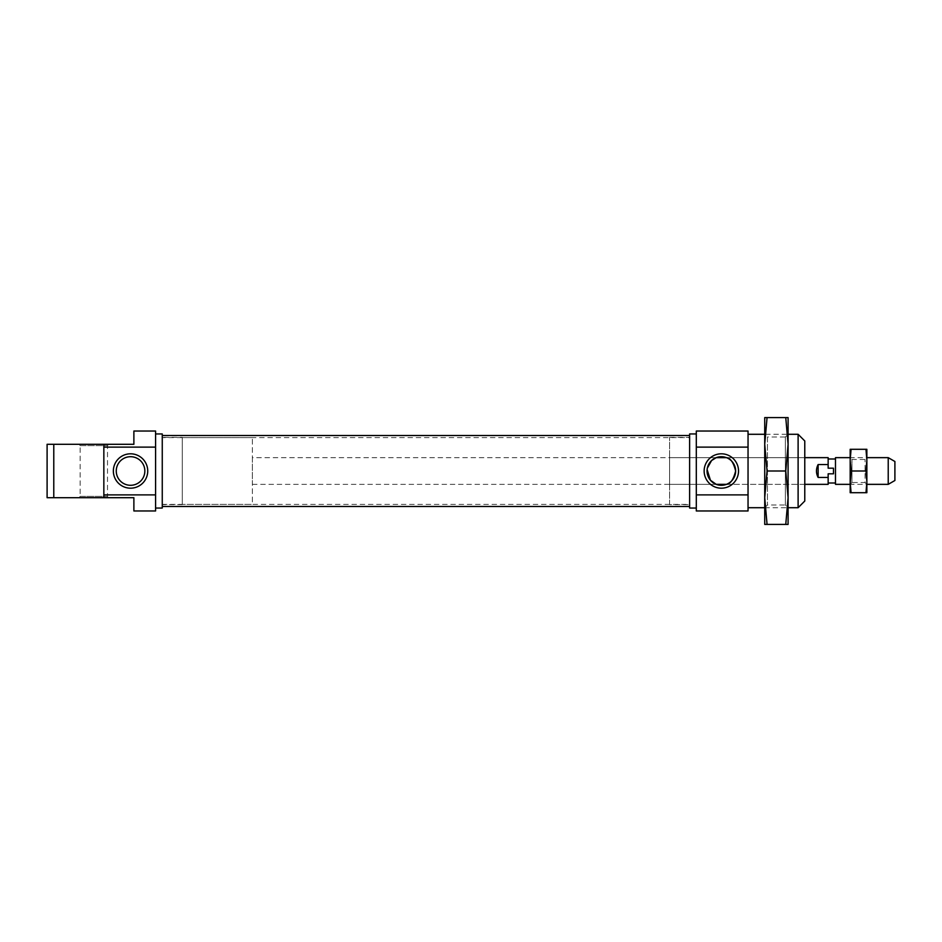 <?xml version="1.0" encoding="UTF-8"?>
<svg xmlns="http://www.w3.org/2000/svg" width="942" height="942" viewBox="0 0 942 942"><rect width="100%" height="100%" fill="white"/><g stroke="black" fill="none" stroke-linecap="round" stroke-linejoin="round"><path stroke-width="0.71" stroke-dasharray="4.71 3.53" d="M726.447 457.647L804.774 457.647L726.447 457.647A14.295 14.295 0 0 0 716.226 457.647L669.597 457.647L669.597 484.353L716.226 484.353A14.295 14.295 0 0 0 726.447 484.353L804.774 484.353L804.774 457.647L804.774 484.353L726.447 484.353M748.042 434.286L748.042 507.714L748.042 434.286M764.727 507.714L788.089 507.714L788.089 434.286L788.089 507.714L785.381 505.006L785.381 436.994L788.089 434.286L764.727 434.286L764.727 507.714L764.727 434.286L767.436 436.994L767.436 505.006L767.436 436.994L785.381 436.994L785.381 505.006L767.436 505.006L764.727 507.714M696.303 433.956L696.303 508.044L696.303 433.956M669.597 504.629L669.597 437.371L669.597 504.629L689.626 504.629L689.626 437.371L689.626 504.629M669.597 437.371L689.626 437.371M669.597 484.353L669.597 457.647M707.112 469.575L707.324 468.15M748.042 447.12L748.042 431.036L696.303 431.036L696.303 447.12L748.042 447.12L748.042 494.88L696.303 494.88L696.303 447.12M696.303 494.88L696.303 510.964L748.042 510.964L748.042 494.88M689.626 508.044L689.626 433.956M804.774 501.038L804.774 440.962M798.109 507.714L798.109 434.286M785.758 417.6L788.089 417.6L788.089 524.4L785.758 524.4L788.089 497.706L785.758 471L788.089 444.294L785.758 417.6L767.059 417.6L764.727 444.294L767.059 471L764.727 497.706L767.059 524.4L764.727 524.4L764.727 417.6L767.059 417.6M785.758 471L767.059 471M785.758 524.4L767.059 524.4M162.26 435.498L162.26 506.502L162.26 435.498M689.626 435.498L689.626 506.502L689.626 435.498M162.26 437.618L162.26 504.382L162.26 437.618L689.626 437.618L689.626 504.382L689.626 437.618M162.26 504.382L689.626 504.382M130.549 456.705A14.295 14.295 0 0 0 116.255 471A14.295 14.295 0 0 0 130.549 485.295A14.295 14.295 0 0 0 144.844 471A14.295 14.295 0 0 0 130.549 456.705M108.518 444.294L107.518 445.637L107.518 496.363L80.141 496.363L80.141 445.637L107.518 445.637L80.141 445.637L79.14 444.294L108.518 444.294L79.14 444.294M79.14 497.706L80.141 496.363L107.518 496.363L108.518 497.706L79.14 497.706L108.518 497.706M182.277 437.371L182.277 504.629L182.277 437.371L162.26 437.371L162.26 504.629L162.26 437.371M182.277 504.629L162.26 504.629M155.583 508.044L155.583 433.956L155.583 508.044M155.583 494.88L155.583 510.964L133.882 510.964L133.882 497.706L47.1 497.706L47.1 444.294L133.882 444.294L133.882 431.036L155.583 431.036L155.583 494.88L103.844 494.88L103.844 447.12L155.583 447.12M162.26 433.956L162.26 508.044M103.844 494.88L103.844 447.12M103.844 444.294L103.844 497.706M53.776 444.294L53.776 497.706M850.179 484.353L851.98 482.54L851.98 459.46L851.98 482.54L865.05 482.54L865.05 459.46L865.05 482.54L866.864 484.353L866.864 457.647L865.05 459.46L851.98 459.46L850.179 457.647L850.179 484.353L866.864 484.353M866.864 481.845L866.864 460.155L865.969 449.299L866.864 449.299L866.864 492.701L865.969 492.701L866.864 481.845L865.969 471L866.864 460.155M865.969 471L851.073 471L850.179 481.845L850.179 457.647L866.864 457.647M865.969 449.299L851.073 449.299L850.179 460.155L851.073 471M865.969 492.701L850.179 492.701L850.179 481.845L851.073 492.701M850.179 481.845L850.179 449.299L851.073 449.299M828.148 464.536L828.148 458.99L828.148 468.186L833.482 468.186L833.482 473.814L828.148 473.814L828.148 483.01L828.148 473.814L828.148 477.464L818.127 477.464C815.925 473.155 815.925 468.845 818.127 464.536L828.148 464.536L828.148 457.647M835.483 458.99L835.483 483.01L835.483 458.99M252.374 457.647L252.374 484.353L252.374 457.647L716.226 457.647M252.374 484.353L716.226 484.353M182.277 504.382L182.277 437.618L182.277 504.382L252.374 504.382L252.374 437.618L252.374 504.382M182.277 437.618L252.374 437.618M828.148 484.353L828.148 477.464M818.127 464.536L818.127 477.464M833.482 468.186L833.482 473.814M835.483 484.353L835.483 457.647M894.9 480.502L894.9 461.498M888.224 484.353L888.224 457.647"/><path stroke-width="1.41" d="M721.337 488.192A17.191 17.191 0 0 0 738.528 471A17.191 17.191 0 0 0 721.337 453.808A17.191 17.191 0 0 0 704.145 471A17.191 17.191 0 0 0 721.337 488.192M721.337 485.295A14.295 14.295 0 0 0 735.631 471A14.295 14.295 0 0 0 721.337 456.705A14.295 14.295 0 0 0 707.042 471A14.295 14.295 0 0 0 721.337 485.295M707.324 468.15L711.599 460.532L716.226 457.647L726.447 457.647C730.497 458.106 733.559 462.557 735.631 470.976C733.571 479.431 730.509 483.882 726.447 484.353L716.226 484.353L710.445 480.255L707.112 469.575M748.042 507.714L764.727 507.714M788.089 507.714L798.109 507.714L798.109 434.286L788.089 434.286M748.042 434.286L764.727 434.286M696.303 433.956L689.626 433.956L689.626 508.044L696.303 508.044M798.109 434.286L804.774 440.962L804.774 501.038L798.109 507.714M696.303 447.12L696.303 431.036L748.042 431.036L748.042 447.12L696.303 447.12L696.303 494.88L748.042 494.88L748.042 447.12M748.042 494.88L748.042 510.964L696.303 510.964L696.303 494.88M788.089 497.706L785.758 524.4L788.089 524.4L788.089 444.294L785.758 471L788.089 497.706M767.059 524.4L764.727 524.4L764.727 497.706L767.059 471L764.727 444.294L767.059 417.6L764.727 417.6L764.727 497.706L767.059 524.4L785.758 524.4M785.758 471L767.059 471M785.758 417.6L788.089 444.294L788.089 417.6L767.059 417.6M162.26 506.502L689.626 506.502M162.26 435.498L689.626 435.498M130.549 456.705A14.295 14.295 0 0 0 116.255 471A14.295 14.295 0 0 0 130.549 485.295A14.295 14.295 0 0 0 144.844 471A14.295 14.295 0 0 0 130.549 456.705M130.549 453.808A17.191 17.191 0 0 0 113.358 471A17.191 17.191 0 0 0 130.549 488.192A17.191 17.191 0 0 0 147.729 471A17.191 17.191 0 0 0 130.549 453.808M155.583 508.044L162.26 508.044L162.26 433.956L155.583 433.956M155.583 447.12L155.583 431.036L133.882 431.036L133.882 444.294L47.1 444.294L47.1 497.706L133.882 497.706L133.882 510.964L155.583 510.964L155.583 447.12L103.844 447.12L103.844 494.88L155.583 494.88M53.776 497.706L53.776 444.294M103.844 497.706L103.844 494.88M103.844 447.12L103.844 444.294M866.864 484.353L866.864 457.647L888.224 457.647L888.224 484.353L866.864 484.353M850.179 457.647L835.483 457.647L835.483 484.353L850.179 484.353L851.073 471L850.179 460.155L851.073 449.299L850.179 449.299L850.179 481.845L851.073 492.701L866.864 492.701L866.864 481.845L865.969 492.701M866.864 460.155L866.864 449.299L865.969 449.299L866.864 460.155L865.969 471L866.864 481.845M850.179 481.845L850.179 492.701L851.073 492.701M865.969 471L851.073 471M865.969 449.299L851.073 449.299M888.224 457.647L894.9 461.498L894.9 480.502L888.224 484.353M828.148 483.01L835.483 483.01M828.148 458.99L835.483 458.99M828.148 477.464L828.148 473.814L833.482 473.814L833.482 468.186L828.148 468.186L828.148 464.536L818.127 464.536C815.925 468.845 815.925 473.155 818.127 477.464L828.148 477.464L828.148 484.353L804.774 484.353M716.226 484.353L726.447 484.353M804.774 457.647L828.148 457.647L828.148 464.536M716.226 457.647L726.447 457.647M833.482 468.186L833.482 473.814M818.127 464.536L818.127 477.464"/></g></svg>
